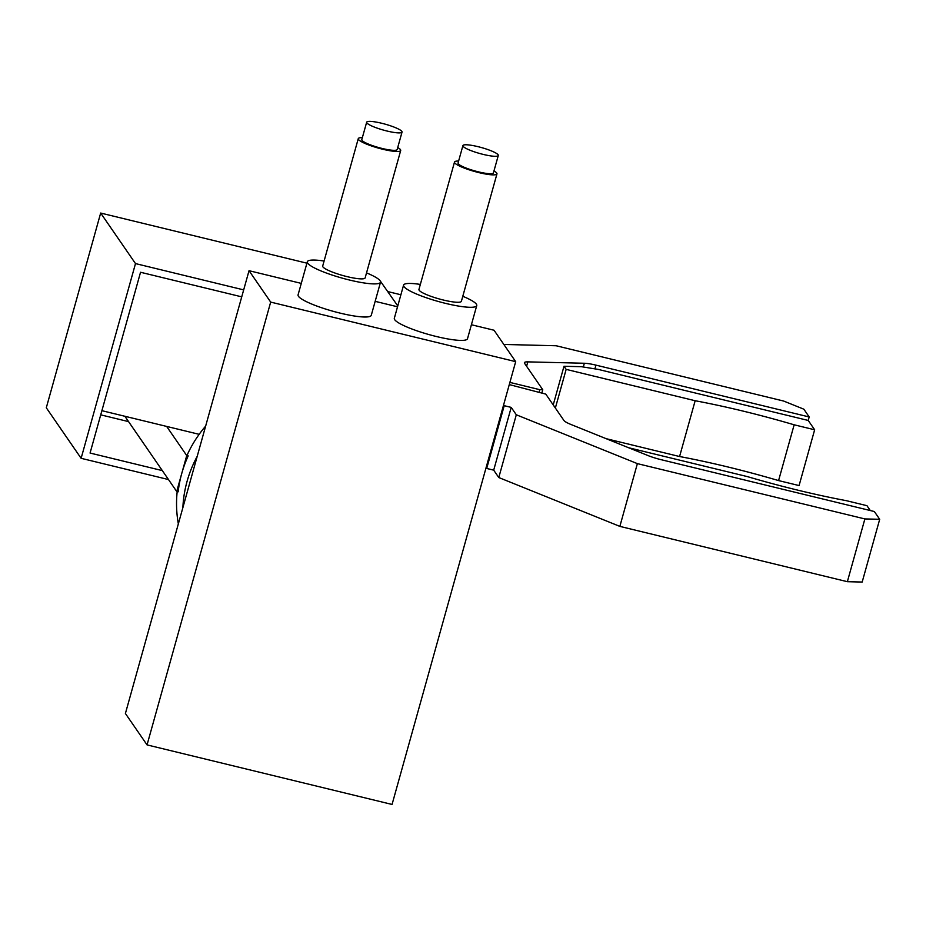 <?xml version="1.0" encoding="UTF-8"?>
<svg xmlns="http://www.w3.org/2000/svg" width="926" height="926" viewBox="0 0 926 926"><rect width="100%" height="100%" fill="white"/><g stroke="black" fill="none" stroke-linecap="round" stroke-linejoin="round"><path stroke-width="1.39" d="M420.346 284.432A37.989 6.378 15.6 0 0 403.574 285.15A37.989 6.378 15.6 0 0 403.956 286.562A37.989 6.378 15.6 0 0 442.084 302.501A37.989 6.378 15.6 0 0 476.751 305.58A37.989 6.378 15.6 0 0 462.78 296.285M403.574 285.15L394.326 318.278A37.989 6.378 15.6 0 0 394.707 319.69A37.989 6.378 15.6 0 0 432.836 335.617A37.989 6.378 15.6 0 0 467.503 338.708L476.751 305.58M366.673 122.197L361.8 139.629A18.358 3.091 15.6 0 0 361.985 140.312A18.358 3.091 15.6 0 0 380.412 148.021A18.358 3.091 15.6 0 0 397.173 149.514L402.034 132.071A18.358 3.091 15.6 0 0 385.181 124.165A18.358 3.091 15.6 0 0 366.673 122.197A18.358 3.091 15.6 0 0 366.858 122.88A18.358 3.091 15.6 0 0 385.285 130.589A18.358 3.091 15.6 0 0 402.034 132.071M362.355 137.661A22.039 3.704 15.6 0 0 358.269 138.645A22.039 3.704 15.6 0 0 358.489 139.467A22.039 3.704 15.6 0 0 380.598 148.704A22.039 3.704 15.6 0 0 400.703 150.498A22.039 3.704 15.6 0 0 397.717 147.535M358.269 138.645L322.688 266.051A22.039 3.704 15.6 0 0 322.919 266.873A22.039 3.704 15.6 0 0 345.028 276.11A22.039 3.704 15.6 0 0 365.133 277.893L400.703 150.498M462.919 145.59L458.057 163.034A18.358 3.091 15.6 0 0 458.231 163.717A18.358 3.091 15.6 0 0 476.67 171.414A18.358 3.091 15.6 0 0 493.419 172.907L498.292 155.475A18.358 3.091 15.6 0 0 481.439 147.558A18.358 3.091 15.6 0 0 462.919 145.59A18.358 3.091 15.6 0 0 463.104 146.285A18.358 3.091 15.6 0 0 481.532 153.982A18.358 3.091 15.6 0 0 498.292 155.475M458.601 161.055A22.039 3.704 15.6 0 0 454.516 162.038A22.039 3.704 15.6 0 0 454.735 162.86A22.039 3.704 15.6 0 0 476.855 172.097A22.039 3.704 15.6 0 0 496.961 173.891A22.039 3.704 15.6 0 0 493.975 170.928M454.516 162.038L418.946 289.444A22.039 3.704 15.6 0 0 419.165 290.266A22.039 3.704 15.6 0 0 441.285 299.503A22.039 3.704 15.6 0 0 461.391 301.297L496.961 173.891M324.088 261.039A38.001 6.389 15.6 0 0 307.316 261.757L298.068 294.873A38.001 6.389 15.6 0 0 298.45 296.297A38.001 6.389 15.6 0 0 336.589 312.224A38.001 6.389 15.6 0 0 371.268 315.315L380.517 282.187A38.001 6.389 15.6 0 0 366.534 272.892M270.681 302.096L515.689 361.649L392.057 804.451L147.049 744.898L270.681 302.096L249.036 270.693L301.274 283.391M375.169 301.344L397.532 306.784M471.403 324.737L494.044 330.235L515.689 361.649M147.049 744.898L125.404 713.495L249.036 270.693M187.087 481.312A119.35 115.333 -34.6 0 1 197.192 456.379A119.35 115.333 145.4 0 0 187.087 481.312A119.35 115.333 145.4 0 0 182.873 507.68A119.35 115.333 -34.6 0 1 187.087 481.312M307.316 261.757A38.001 6.389 15.6 0 0 307.698 263.169A38.001 6.389 15.6 0 0 345.838 279.108A38.001 6.389 15.6 0 0 380.517 282.187M177.179 491.602A119.35 115.333 145.4 0 0 178.348 523.885M205.641 426.11A119.35 115.333 145.4 0 0 187.318 454.678L188.175 455.928L186.739 455.58L166.645 426.423M186.739 455.58L176.716 491.486L178.151 491.833A119.35 115.333 -34.6 0 1 181.727 473.533A119.35 115.333 -34.6 0 1 188.175 455.928M176.716 491.486L124.883 416.272M199.171 434.329L101.895 410.681L140.544 272.267L241.732 296.852L140.544 272.267L90.065 453.045L162.316 470.605M100.737 414.848L128.575 421.619M243.677 289.884L135.497 263.586L81.118 458.312L168.486 479.552M306.923 263.181L100.668 213.049L46.3 407.776L81.118 458.312M100.668 213.049L135.497 263.586M380.285 281.006L397.775 305.927M509.89 382.403L539.8 389.684L542.763 389.753L524.591 363.374A18.358 3.091 -164.4 0 1 524.405 362.691A18.358 3.091 -164.4 0 1 527.82 361.869L584.352 363.258A18.358 3.091 -164.4 0 1 595.95 365.133L809.197 416.966L803.837 409.188L783.662 401.051L556.156 345.757L503.837 344.46M539.198 391.86L539.8 389.684M541.976 392.578L542.763 389.753M808.224 420.45L814.648 429.78L794.149 424.803A187.284 31.461 15.6 0 0 695.16 400.738L566.156 369.381L564.003 366.268L581.435 366.696L598.219 369.405L808.224 420.45L809.197 416.966M564.003 366.268L553.216 404.917M566.156 369.381L555.357 408.03M814.648 429.78L799.08 485.571L778.581 480.582A187.284 31.461 15.6 0 0 679.58 456.53L606.136 438.669M794.149 424.803L778.581 480.582M695.16 400.738L679.58 456.53M487.412 462.907L488.187 463.104M502.019 410.612L502.783 410.797M870.29 510.527L866.944 505.677L846.433 500.688A187.284 31.461 -164.4 0 1 747.444 476.624L628.627 447.744M509.277 384.591L545.773 394.106L563.946 420.485A18.358 3.091 15.6 0 0 570.96 424.478L647.934 455.534A18.358 3.091 15.6 0 0 661.095 459.678L874.341 511.522L879.7 519.289L864.884 518.93L637.377 463.625L516.303 414.779L511.21 407.394L504.219 405.692L503.628 404.836M879.7 519.289L862.175 582.049L847.359 581.69L619.853 526.385L498.778 477.538L493.697 470.153L486.694 468.452L486.104 467.595M864.884 518.93L847.359 581.69M637.377 463.625L619.853 526.385M516.303 414.779L498.778 477.538M511.21 407.394L493.697 470.153M504.219 405.692L486.694 468.452M400.703 295.44L400.101 294.572L387.901 291.609M526.593 366.279L527.82 361.869M583.311 367.009L584.352 363.258M594.897 368.872L595.95 365.133"/></g></svg>
